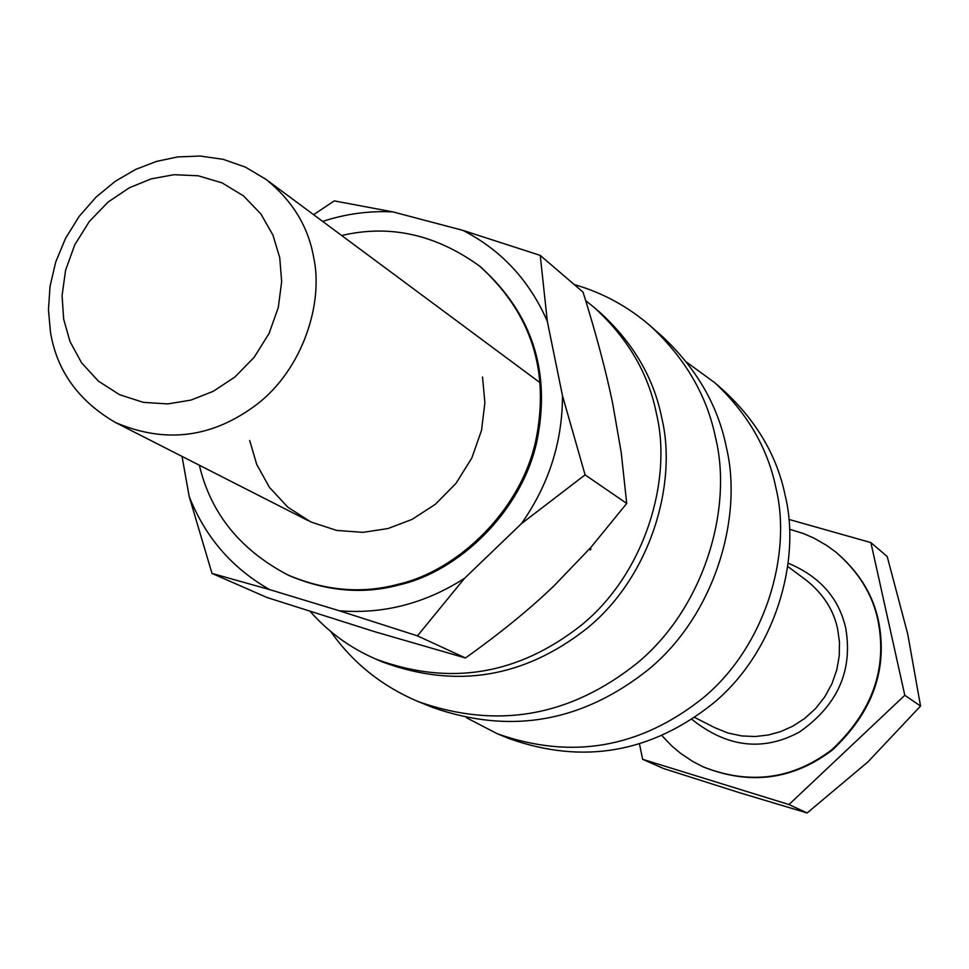 <?xml version="1.0" encoding="UTF-8"?>
<svg xmlns="http://www.w3.org/2000/svg" width="969" height="969" viewBox="0 0 969 969"><rect width="100%" height="100%" fill="white"/><g stroke="black" fill="none" stroke-linecap="round" stroke-linejoin="round"><path stroke-width="1.45" d="M341.682 235.515C389.792 224.227 435.747 234.401 479.522 266.051C531.363 312.902 550.101 371.2 535.724 440.956C520.329 511.487 457.198 570.777 398.586 584.162C362.636 593.973 325.802 590.945 288.084 575.065C240.3 550.017 210.721 513.4 199.36 465.229M249.699 440.507L256.724 464.454L269.455 487.383L287.841 507.199L310.855 521.964L336.655 530.418L363.024 532.356L387.988 528.541L412.019 519.42L435.396 504.268L455.987 483.374L471.806 458.022L481.532 430.333L484.875 402.668L482.526 377.05M547.315 321.308L540.23 255.392L583.047 292.117C596.056 333.699 605.916 370.715 612.614 403.14L621.226 452.584L626.725 503.444L590.945 547.34L554.232 585.627C529.486 609.392 499.895 633.496 465.447 657.975L374.918 631.764L267.02 597.51L212.005 573.418L269.709 589.624L339.356 610.785C383.445 614.298 425.185 603.481 464.539 578.323L521.419 523.672C548.745 484.754 562.444 442.118 562.492 395.752L547.315 321.308C529.449 280.392 501.312 250.087 462.903 230.38L393.063 211.932C369.577 210.636 346.103 213.786 322.629 221.392M465.447 657.975L417.445 635.87L339.356 610.785M182.039 456.411L189.173 496.491C205.319 537.262 232.172 568.306 269.709 589.624M480.079 266.499L480.648 266.947C532.441 313.762 551.155 372.011 536.802 441.694C521.431 512.165 458.361 571.395 399.797 584.755C363.884 594.566 327.074 591.538 289.38 575.671L288.726 575.368M189.173 496.491L212.005 573.418M521.419 523.672L585.082 474.858L562.492 395.752M540.23 255.392L462.903 230.38M393.063 211.932L334.232 200.886L313.605 214.694M585.082 474.858L626.725 503.444M417.445 635.87L464.539 578.323M376.008 659.174L382.767 662.057C456.29 689.116 524.495 677.767 587.408 628.021C650.369 576.688 677.646 484.028 661.827 418.196C653.857 377.91 633.108 342.541 599.581 312.091L593.985 307.33C627.682 337.927 648.527 373.465 656.522 413.957C672.401 480.127 644.966 573.285 581.679 624.908C518.439 674.933 449.882 686.355 376.008 659.174C350.39 648.067 328.467 632.176 310.237 611.5M590.351 549.895L589.273 549.229L590.327 549.932L590.957 548.926L590.048 548.357M585.688 300.656L593.985 307.33M418.572 701.726L432.453 707.37C510.457 734.877 582.623 722.135 648.939 669.131C715.158 614.37 743.247 516.634 726.302 447.036C717.896 405.381 696.554 368.511 662.263 336.4L651.035 326.492C685.664 358.918 707.213 396.188 715.691 438.303C732.782 508.664 704.33 607.527 637.372 662.953C570.317 716.588 497.376 729.5 418.572 701.726C382.137 686.391 352.849 662.966 330.683 631.437M574.242 284.559C602.779 292.747 628.384 306.725 651.035 326.492M497.351 733.775L509.5 738.729C583.059 764.686 650.926 752.913 713.087 703.421C775.164 652.282 801.29 560.809 785.181 495.486C777.174 456.387 757.007 421.709 724.655 391.428L714.819 382.755C747.474 413.315 767.836 448.356 775.903 487.843C792.145 553.844 765.704 646.311 702.985 698.019C640.158 748.056 571.613 759.987 497.351 733.775L466.513 717.763M686.742 362.273L714.819 382.755M63.675 319.164L69.974 341.488L81.566 362.794L98.414 381.144L119.587 394.71L143.376 402.365L167.758 403.916L190.893 400.112L213.204 391.343L234.958 376.977L254.193 357.27L269.067 333.445L278.309 307.488L281.664 281.616L279.738 257.706L273.004 235.237L260.903 213.992L243.582 195.956L222.107 182.875L198.245 175.777L174.02 174.711L151.225 178.853L129.349 187.768L108.104 202.073L89.33 221.477L74.77 244.806L65.589 270.206L62.077 295.593L63.675 319.164M50.436 331.834C56.662 370.582 78.283 400.778 115.311 422.436C165.638 444.068 213.095 437.843 257.669 403.77C302.57 368.85 323.84 303.285 313.617 257.136C308.19 226.467 292.299 200.522 265.93 179.313L245.472 167.14L223.161 159.328L200.159 156.033L177.581 156.942L156.324 161.46L135.708 169.405L115.287 181.288L96.101 197.07L79.179 216.366L65.492 238.41L55.693 262.115L50.049 286.303L48.45 309.85L50.436 331.834M661.803 735.507L671.965 746.118L680.492 753.264L692.871 761.537L702.779 766.685C749.546 785.205 792.581 779.524 831.899 749.655C872.197 711.815 887.556 668.755 877.975 620.475C872.548 594.397 858.473 571.589 835.762 552.039L826.727 545.45L813.815 538.049L803.616 533.604L789.59 529.231M703.094 766.83L703.409 766.976C750.139 785.484 793.151 779.803 832.444 749.958C872.718 712.142 888.064 669.119 878.495 620.875C873.057 594.809 858.994 572.013 836.295 552.475L836.029 552.257M788.899 519.408L870.877 542.592L904.804 695.282L788.984 804.549L642.629 759.308L639.467 743.829M642.629 759.308L663.644 768.562L739.71 792.775L807.153 812.967L788.984 804.549M870.877 542.592L887.204 556.521L907.711 633.944L920.55 706.062L867.885 761.949L807.153 812.967M904.804 695.282L920.55 706.062M694.603 717.411L714.795 727.683L728.022 733.024L741.733 735.943L755.323 736.525L768.296 735.011L780.602 731.631L792.908 726.132L804.754 718.417L815.571 708.557L824.789 696.832L831.971 683.714L836.816 669.785L839.275 655.686L839.457 641.987L837.652 629.172C833.74 610.167 823.25 593.827 806.196 580.165L787.991 566.659M788.415 563.304C819.944 576.531 839.081 598.261 845.792 628.518C852.95 670.863 837.482 705.396 799.377 732.079C762.894 751.702 727.029 747.438 691.793 719.277M288.084 575.065L289.38 575.671M479.522 266.051L480.648 266.947M115.311 422.436L308.13 520.619M540.06 382.707L265.93 179.313M703.409 766.976L702.779 766.685"/></g></svg>
